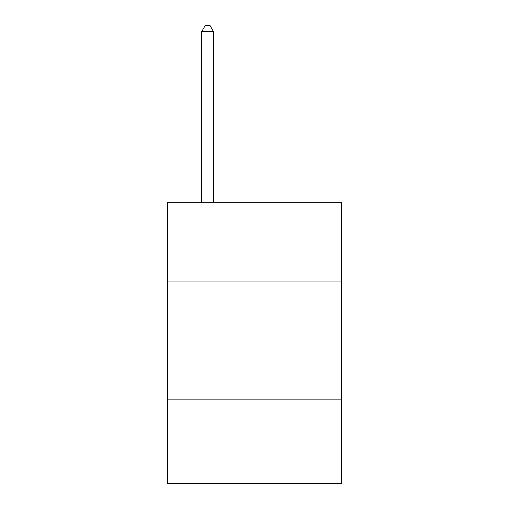<?xml version="1.0" encoding="UTF-8"?>
<svg xmlns="http://www.w3.org/2000/svg" width="509" height="509" viewBox="0 0 509 509"><rect width="100%" height="100%" fill="white"/><g stroke="black" fill="none" stroke-linecap="round" stroke-linejoin="round"><path stroke-width="0.76" d="M341.246 281.929L341.246 202.219L167.754 202.219L167.754 281.929L341.246 281.929L341.246 483.55L167.754 483.55L167.754 281.929M341.246 399.151L167.754 399.151M213.475 202.219L213.475 31.545L201.749 31.545L201.749 202.219M201.749 31.545L205.267 25.45L209.956 25.45L213.475 31.545"/></g></svg>
